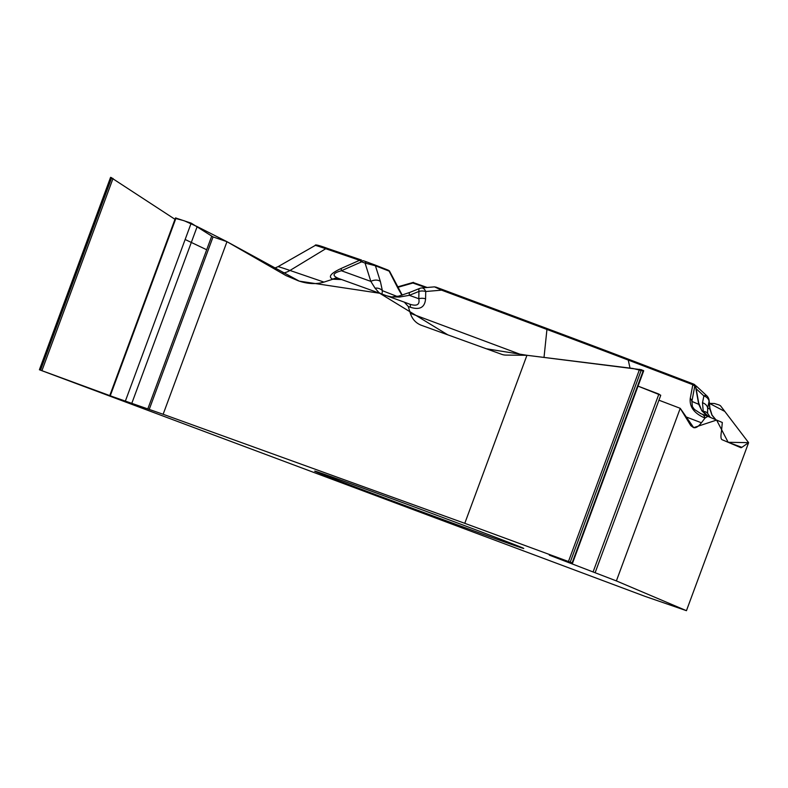 <?xml version="1.0" encoding="UTF-8"?>
<svg xmlns="http://www.w3.org/2000/svg" width="788" height="788" viewBox="0 0 788 788"><rect width="100%" height="100%" fill="white"/><g stroke="black" fill="none" stroke-linecap="round" stroke-linejoin="round"><path stroke-width="1.18" d="M374.339 264.748L387.972 270.067A2.531 2.265 111.3 0 1 388.011 270.077L374.3 264.729A2.531 2.265 111.3 0 1 375.423 265.773L365.061 263.074A2.531 1.645 109.9 0 1 367.06 262.059L374.3 264.729A2.531 2.265 111.3 0 0 374.251 264.719L363.632 260.818A2.531 1.645 109.9 0 0 363.613 260.808A2.531 1.645 109.9 0 0 361.613 261.833L359.584 260.306L325.739 248.722L289.984 270.461L323.966 282.094C316.165 284.448 307.606 284.015 298.288 280.794L286.044 275.603L226.974 241.689L163.136 414.271L464.782 523.321L526.945 355.289L505.916 355.092A21.02 16.006 110.9 0 1 501.769 354.354L421.334 325.277C415.916 323.169 412.252 319.179 410.341 313.309L522.74 355.25M409.661 304.148L409.809 304.198C416.99 306.493 419.984 304.67 418.792 298.731A7.594 4.531 1.2 0 1 425.579 298.81C424.86 307.448 419.787 310.265 410.351 307.241A7.594 2.295 -69.5 0 0 409.642 304.138A7.594 2.295 -69.5 0 0 409.622 304.138L404.293 302.139L408.263 306.463L410.341 313.309M404.293 302.139L338.732 278.509A7.594 7.161 -71.1 0 1 338.909 278.568M323.966 282.094L332.851 279.208L341.844 279.573M685.304 416.625L701.418 422.782C698.306 426.741 695.656 428.327 693.45 427.549L690.8 425.638L680.231 408.322L616.383 580.914L686.447 610.68L645.027 596.358L39.833 369.927L110.704 177.339L174.985 219.3M686.447 610.68L748.6 442.649L741.863 447.338A21.02 3.792 -69.8 0 1 740.74 447.643A21.02 3.792 -69.8 0 1 740.71 447.623L722.025 439.684C720.803 439.014 720.626 436.227 721.473 431.302L722.32 422.496L707.88 416.359L701.931 410.922L698.729 404.313L695.528 386.613L692.819 384.711A2.531 1.931 -69.1 0 0 691.765 383.372A2.531 1.931 -69.1 0 0 691.746 383.362L627.218 358.737A2.531 1.931 110.9 0 1 628.253 360.077L630.016 368.114M701.418 422.782L705.004 418.083L707.851 416.35L701.822 414.045A7.594 5.792 -69.1 0 0 701.753 414.015L700.916 413.68M486.718 535.545A111.453 0.975 -159.7 0 0 523.754 548.458A111.453 0.975 -159.7 0 0 454.607 521.902A111.453 0.975 -159.7 0 0 314.688 471.125A111.453 0.975 -159.7 0 0 375.068 494.401A111.453 0.975 -159.7 0 0 486.718 535.545M616.383 580.914L549.315 555.136L572.58 563.065L570.226 562.159L641.412 369.71L643.579 370.833M464.782 523.321L570.226 562.159M163.136 414.271L113.167 396.847L39.508 369.789M332.831 279.198C327.778 276.972 330.635 273.357 341.391 268.353A7.594 2 66.2 0 0 341.411 270.757L370.843 281.395L365.061 263.074L361.613 261.833L341.411 270.757C332.635 273.091 331.738 275.672 338.712 278.499L338.732 278.509A7.594 7.161 -71.1 0 0 332.831 279.198L332.851 279.208M175.488 217.931L191.189 223.142L213.046 236.922L226.974 241.689M414.37 282.941A2.531 2.108 109.5 0 0 414.34 282.931L427.155 287.482L414.064 282.862M380.752 293.638L378.831 292.496L375.078 288.201L370.843 281.395A7.594 5.112 162.5 0 1 380.397 281.523L382.377 290.683L381.993 294.151M398.62 288.841A7.594 2.216 152.2 0 0 398.009 288.398L389.134 271.121L375.423 265.773L380.397 281.523M412.272 282.715L414.34 282.931A2.531 2.108 109.5 0 0 412.892 283.02L397.822 287.325M341.391 268.353L359.584 260.306A2.531 2.384 -71.1 0 1 361.613 260.099L327.7 248.486A2.531 2.384 108.9 0 0 325.739 248.722A189.219 1.655 -159.7 0 0 315.269 245.423L277.997 266.689A216.808 1.891 20.3 0 1 289.984 270.461A21.02 19.808 -71.1 0 1 281.937 273.249M700.837 413.651L701.822 414.045A7.594 5.792 -69.1 0 1 704.974 418.073C694.228 413.464 689.323 406.884 690.258 398.344A7.594 5.624 10.6 0 1 691.894 401.407L698.729 404.313A7.594 5.486 169.8 0 0 698.71 402.973L701.635 410.321A7.594 4.58 147.3 0 1 701.931 410.922M526.945 355.289L641.412 369.71M638.034 386.12L658.886 394.079L660.699 395.428M748.6 442.649L720.478 405.751L719.129 404.983L714.361 403.495L709.417 403.358L724.822 411.444L748.6 442.649L728.161 442.295L716.607 420.063L693.686 427.628L680.231 408.322L658.935 400.196L680.231 408.322M441.359 289.127L546.695 328.419A2.531 0.768 110.5 0 1 546.705 328.419L441.339 289.117A2.531 0.768 110.5 0 1 441.575 290.151L434.513 286.862L441.339 289.117L435.695 287.039M399.506 297.037A7.594 0.946 75.5 0 0 398.767 296.121L409.918 292.358A7.594 2.206 68 0 0 409.346 295.323L399.506 297.037L391.508 296.909L386.967 295.884M700.857 413.651L694.386 409.415L692.386 406.638L691.894 401.407L694.73 386.268A2.531 2.492 113 0 0 693.233 383.943L627.199 358.727A2.531 1.931 110.9 0 0 627.169 358.717A187.278 1.635 -159.7 0 0 546.705 328.429M434.503 286.862L421.718 287.955A7.594 4.236 85.1 0 1 425.727 291.511L425.579 298.81M419.334 288.585A7.594 2.206 68 0 0 418.95 291.432A7.594 4.531 1.2 0 1 425.727 291.511L441.575 290.151L546.941 329.453L544.015 357.407M397.182 296.455L382.377 290.683A7.594 6.531 176.4 0 0 375.078 288.201M691.746 383.362L693.115 383.894A2.531 2.492 113 0 1 693.223 383.943L694.021 384.278A2.531 2.492 113 0 1 695.528 386.613M708.491 416.616L703.241 411.444A7.594 4.945 -21.9 0 1 707.604 413.336L710.343 417.404M715.819 419.728L712.007 415.266L709.86 409.041A7.594 3.92 -5.9 0 0 709.929 408.273L709.121 400.521M702.118 411.031L703.241 411.444L702.492 402.727A7.594 5.821 11.5 0 1 707.663 408.115L707.604 413.336M702.492 402.727L703.891 395.921A7.594 2.866 -47.2 0 1 706.728 395.734L696.425 386.179M696.405 386.169L695.577 385.844M696.139 388.73L703.891 395.921A7.594 5.821 11.5 0 1 709.062 401.299A7.594 3.92 -5.9 0 0 709.131 400.659M693.913 384.239A2.531 2.492 113 0 1 694.021 384.278L695.686 386.248M206.683 249.757L185.141 239.503M175.832 218.522L184.146 220.738L197.276 226.639L226.974 241.689L299.273 281.139L379.698 293.254L447.751 334.821L486.363 348.779L526.945 355.289L632.843 368.459L643.126 370.961M637.581 385.943L660.689 395.192M701.891 414.074L707.811 416.33M361.495 260.06L327.759 248.516A2.531 2.384 108.9 0 0 327.7 248.486C318.982 245.275 314.836 244.26 315.269 245.423M425.786 287.6L412.892 283.02M389.705 271.446L388.011 270.077A2.531 2.265 111.3 0 1 389.134 271.121M627.199 358.727L546.705 328.419A2.531 0.768 110.5 0 1 546.941 329.453A189.219 1.655 -159.7 0 1 628.253 360.077L692.819 384.711L690.258 398.344M410.351 307.241L408.263 306.463M401.929 295.224L398.009 288.398M418.95 291.432L409.346 295.323L418.792 298.731L418.95 291.432M728.181 442.304L741.863 447.338M709.062 401.299L707.663 408.115L709.86 409.041L709.062 401.299M568.463 561.499L639.56 369.296M572.127 562.888L643.323 370.439M593.157 571.753L658.886 394.079M40.513 370.133L111.699 177.684M41.931 370.646L113.029 178.443M110.31 395.635L176.039 217.961M125.469 400.826L191.189 223.142M131.872 403.141L197.177 226.58M147.78 408.992L211.716 236.154M149.198 409.504L213.046 236.922M277.997 266.689L273.722 268.531M389.38 270.836L402.225 295.126M413.454 282.36L397.595 286.881M404.342 302.159L409.819 304.207M398.767 296.121L392.926 296.741M409.918 292.358L419.521 288.477M421.718 287.955A7.594 7.594 0 0 0 418.536 288.96M694.395 409.405L692.416 406.667M367.06 262.059L363.613 260.808M709.151 400.885A7.594 7.594 0 0 0 706.728 395.734M709.929 408.273L712.007 415.059L715.908 419.768M695.587 385.687L698.71 402.973M701.635 410.321L706.038 415.069M695.479 385.618L696.316 386.11M643.707 370.784L572.58 563.065M660.62 395.645L595.176 572.561M110.556 177.389L39.4 369.749M175.409 218.148L109.808 395.478"/></g></svg>

